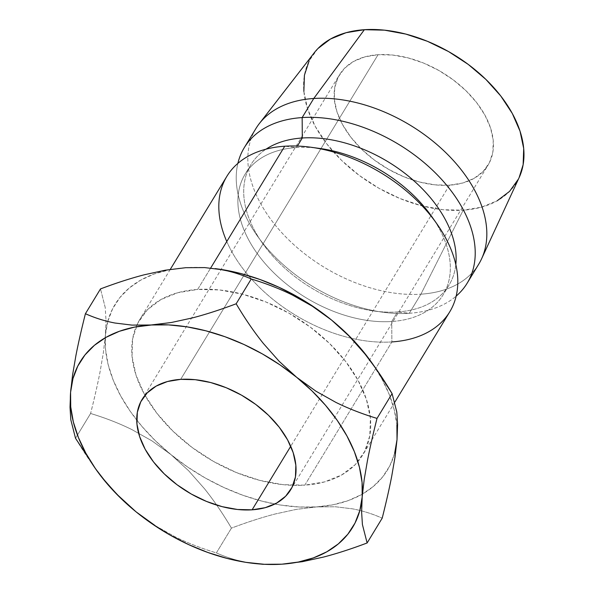 <?xml version="1.0" encoding="UTF-8"?>
<svg xmlns="http://www.w3.org/2000/svg" width="594" height="594" viewBox="0 0 594 594"><rect width="100%" height="100%" fill="white"/><g stroke="black" fill="none" stroke-linecap="round" stroke-linejoin="round"><path stroke-width="0.45" stroke-dasharray="2.97 2.23" d="M449.495 185.18L290.741 446.28L449.495 185.18L434.919 184.838L419.527 182.009L403.913 176.789L388.684 169.387L374.413 160.09L361.657 149.243L350.906 137.273L342.567 124.636L336.969 111.821L334.325 99.317L334.726 87.6L338.172 77.131L344.52 68.31L353.534 61.472L364.857 56.876L378.066 54.707A86.947 55.353 -148.7 0 0 339.486 74.77A86.947 55.353 -148.7 0 0 360.202 147.809A86.947 55.353 -148.7 0 0 449.495 185.18A86.947 55.353 -148.7 0 0 488.075 165.11A86.947 55.353 -148.7 0 0 467.359 92.077A86.947 55.353 -148.7 0 0 378.066 54.707L392.641 55.042L408.033 57.878L423.648 63.09L438.877 70.493L453.148 79.796L465.904 90.644L476.655 102.614L484.994 115.251L490.592 128.066L493.235 140.57L492.834 152.279L489.389 162.749L483.041 171.577L474.027 178.415L462.704 183.004L449.495 185.18M180.673 379.358L378.066 54.707L180.673 379.358M226.871 176.314A130.42 83.034 -148.7 0 0 257.945 285.87A130.42 83.034 -148.7 0 0 391.884 341.921L391.736 321.502L391.884 341.921L304.796 485.149A130.42 83.034 31.3 0 1 174.384 432.543A130.42 83.034 31.3 0 1 136.754 325.304A130.42 83.034 31.3 0 1 139.783 319.542A130.42 83.034 31.3 0 1 197.654 289.449L219.52 289.954L242.604 294.201L266.023 302.027L288.87 313.127L310.276 327.079L329.41 343.347L345.537 361.301L358.041 380.257L366.439 399.487L370.411 418.243L369.802 435.81L364.634 451.514L355.115 464.753L341.595 475.007L324.606 481.897L304.796 485.149L282.93 484.645L259.845 480.398L236.427 472.572L213.573 461.471L192.174 447.52L173.04 431.251L156.913 413.298L144.409 394.342L136.011 375.111L132.039 356.355L132.648 338.788L137.815 323.084L147.334 309.853L160.855 299.591L177.844 292.701L197.654 289.449L210.647 268.065L197.654 289.449A130.42 83.034 31.3 0 1 370.203 416.253A130.42 83.034 31.3 0 1 362.667 455.056A130.42 83.034 31.3 0 1 304.796 485.149L391.884 341.921A130.42 83.034 -148.7 0 0 449.747 311.828M319.876 148.47A115.927 73.805 -148.7 0 0 296.495 147.542L284.734 146.221L296.495 147.542A115.927 73.805 31.3 0 1 315.607 147.958M434.08 219.995A115.927 73.805 31.3 0 1 443.169 294.75A115.927 73.805 31.3 0 1 391.736 321.502A115.927 73.805 -148.7 0 0 431.667 216.439M297.394 146.057L296.495 147.542L297.394 146.057M481.6 258.784A130.42 83.034 31.3 0 1 420.908 294.186L409.296 313.276L397.542 311.954L391.736 321.502L397.542 311.954A115.927 73.805 -148.7 0 0 448.975 285.202A115.927 73.805 -148.7 0 0 455.813 264.553A115.927 73.805 31.3 0 1 397.542 311.954L409.296 313.276A130.42 83.034 -148.7 0 0 456.162 296.109A130.42 83.034 31.3 0 1 409.296 313.276L420.908 294.186A130.42 83.034 -148.7 0 0 478.779 264.085M303.861 91.409L307.529 108.702L315.273 126.433L326.804 143.919L341.676 160.477L359.325 175.475L379.061 188.343L400.133 198.582L421.725 205.799L443.02 209.719L463.186 210.187L420.908 294.186L463.186 210.187A120.278 76.574 -148.7 0 0 519.156 177.539M396.896 425.118L394.275 409.942L389.204 394.379L381.779 378.697L371.636 362.481M217.694 268.948L203.348 267.604M217.901 268.978A159.407 101.485 -148.7 0 0 216.416 268.785A159.407 101.485 -148.7 0 0 185.744 267.701L169.268 269.847L154.188 274.005L140.771 280.101L129.24 288.031L119.802 297.653L112.608 308.813L107.752 321.451A159.407 101.485 -148.7 0 0 105.42 334.957L105.554 349.48L108.175 364.657L113.239 380.219L120.671 395.901L130.338 411.442L142.07 426.566L155.665 441.015L170.901 454.551L187.511 466.936L205.212 477.955L223.693 487.422L242.656 495.173L261.761 501.084L280.68 505.049L299.101 506.994L316.699 506.897L333.182 504.752L348.262 500.594L361.679 494.498L373.203 486.575L382.647 476.945L389.842 465.785L394.661 453.281M107.789 321.317L105.42 334.957A159.407 101.485 -148.7 0 0 136.731 420.062A159.407 101.485 -148.7 0 0 170.901 454.551A159.407 101.485 -148.7 0 0 274.829 504.031A159.407 101.485 -148.7 0 0 316.699 506.897L296.295 509.385L275.156 513.996C261.612 517.515 247.045 522.215 231.445 528.111C222.869 513.587 213.892 500.467 204.507 488.736L188.677 470.812L170.901 454.551L151.967 440.882L131.987 429.64C119.208 423.329 105.413 417.946 90.592 413.483C94.483 398.143 97.646 384.214 100.089 371.71L103.393 352.524L105.42 334.957L105.999 321.005L105.42 334.957L103.393 352.524L100.089 371.71C97.713 383.887 94.55 397.809 90.592 413.483L75.52 438.275C84.318 453.111 93.303 466.238 102.458 477.65L118.288 495.574L136.071 511.842L155.004 525.504L174.985 536.753C187.763 543.057 201.566 548.44 216.372 552.91C225.817 557.15 235.647 560.253 245.864 562.214L252.457 563.283M314.152 52.888A120.278 76.574 -148.7 0 0 336.768 155.502A120.278 76.574 -148.7 0 0 463.186 210.187L481.452 207.18L497.126 200.831M518.369 179.158L519.097 177.673M317.976 48.515L309.192 60.722M255.895 128.571A130.42 83.034 -148.7 0 0 286.969 238.127A130.42 83.034 -148.7 0 0 420.908 294.186A130.42 83.034 31.3 0 1 283.828 234.89A130.42 83.034 31.3 0 1 259.303 123.626M409.296 313.276A130.42 83.034 31.3 0 1 284.749 266.015A130.42 83.034 31.3 0 1 237.867 163.387A130.42 83.034 -148.7 0 0 257.232 235.773A130.42 83.034 -148.7 0 0 382.989 312.236A130.42 83.034 -148.7 0 0 409.296 313.276M397.542 311.954A115.927 73.805 31.3 0 1 374.153 311.026A115.927 73.805 31.3 0 1 262.37 243.057A115.927 73.805 31.3 0 1 266.045 149.176A115.927 73.805 -148.7 0 0 250.861 164.746A115.927 73.805 -148.7 0 0 278.482 262.132A115.927 73.805 -148.7 0 0 397.542 311.954M391.736 321.502A115.927 73.805 31.3 0 1 272.676 271.673A115.927 73.805 31.3 0 1 245.055 174.294A115.927 73.805 31.3 0 1 296.495 147.542A115.927 73.805 -148.7 0 0 249.168 240.785A115.927 73.805 -148.7 0 0 391.736 321.502M391.884 341.921A130.42 83.034 31.3 0 1 226.782 241.543M105.22 307.492L100.49 288.922L105.22 307.492L105.992 320.003L105.22 307.492M105.999 320.998L105.992 320.003L105.999 320.998M185.744 267.701A159.407 101.485 -148.7 0 0 107.752 321.451M155.004 525.504L174.985 536.753C187.437 542.923 201.232 548.307 216.372 552.91L231.445 528.111C247.394 522.119 261.961 517.411 275.156 513.996L296.295 509.385L316.699 506.897L335.632 506.786L352.71 508.872C362.682 510.766 372.512 513.862 382.194 518.176C372.75 513.929 362.919 510.825 352.71 508.872L335.632 506.786L316.699 506.897A159.407 101.485 -148.7 0 0 362.437 494.067A159.407 101.485 -148.7 0 0 397.022 439.649A159.407 101.485 -148.7 0 0 373.567 365.265M373.515 365.199A159.407 101.485 -148.7 0 0 371.606 362.437M91.506 463.068L102.458 477.65L118.288 495.574M262.934 564.3L245.864 562.214C235.892 560.32 226.062 557.224 216.372 552.91L231.445 528.111C222.646 513.283 213.669 500.155 204.507 488.736L188.677 470.812L170.901 454.551L151.967 440.882L131.987 429.64C119.535 423.47 105.739 418.087 90.592 413.483L75.52 438.275M70.589 392.24L70.018 407.194M142.1 399.42L339.486 74.77M394.913 402.012L362.667 455.056M448.975 285.202L443.169 294.75M257.232 235.773L262.37 243.057M382.989 312.236L374.153 311.026M250.861 164.746L245.055 174.294M170.278 269.386L139.783 319.542M290.785 489.597L488.075 165.11"/><path stroke-width="0.89" d="M252.108 509.823A86.947 55.353 31.3 0 1 162.815 472.453A86.947 55.353 31.3 0 1 142.1 399.42A86.947 55.353 31.3 0 1 180.673 379.358L195.255 379.692L210.647 382.529L226.255 387.741L241.491 395.144L255.762 404.447L268.51 415.288L279.269 427.257L287.6 439.894L293.198 452.717L295.849 465.221L295.441 476.93L291.996 487.399L285.647 496.22L276.641 503.066L265.31 507.655L252.108 509.823L237.526 509.489L222.134 506.652L206.526 501.44L191.29 494.037L177.027 484.734L164.271 473.893L153.519 461.924L145.181 449.287L139.583 436.464L136.932 423.96L137.34 412.251L140.785 401.782L147.134 392.961L156.14 386.115L167.471 381.526L180.673 379.358A86.947 55.353 31.3 0 1 269.966 416.728A86.947 55.353 31.3 0 1 290.681 489.76A86.947 55.353 31.3 0 1 252.108 509.823L290.741 446.28L252.108 509.823M394.913 402.012L449.747 311.828A130.42 83.034 -148.7 0 0 418.673 202.272A130.42 83.034 -148.7 0 0 284.734 146.221L210.647 268.065L284.734 146.221A130.42 83.034 31.3 0 1 311.041 147.267A130.42 83.034 31.3 0 1 436.805 223.73A130.42 83.034 31.3 0 1 391.884 341.921M436.805 223.73L431.667 216.439A115.927 73.805 -148.7 0 0 319.876 148.47L311.041 147.267M302.301 137.994L297.394 146.057L302.301 137.994A115.927 73.805 31.3 0 1 409.192 176.767A115.927 73.805 31.3 0 1 455.813 264.553A115.927 73.805 -148.7 0 0 409.192 176.767A115.927 73.805 -148.7 0 0 302.301 137.994L302.153 117.575L302.301 137.994A115.927 73.805 -148.7 0 0 266.045 149.176A115.927 73.805 31.3 0 1 302.301 137.994M315.607 147.958A115.927 73.805 31.3 0 1 434.08 219.995M456.162 296.109A130.42 83.034 -148.7 0 0 444.646 182.848A130.42 83.034 -148.7 0 0 302.153 117.575A130.42 83.034 31.3 0 1 436.093 173.626A130.42 83.034 31.3 0 1 467.166 283.182A130.42 83.034 31.3 0 1 456.162 296.109M467.166 283.182L478.779 264.085A130.42 83.034 -148.7 0 0 447.698 154.529A130.42 83.034 -148.7 0 0 313.766 98.478L302.153 117.575L313.766 98.478A130.42 83.034 31.3 0 1 444.453 151.351A130.42 83.034 31.3 0 1 481.6 258.784L519.156 177.539A120.278 76.574 -148.7 0 0 484.897 78.46A120.278 76.574 -148.7 0 0 364.374 29.7L313.766 98.478L364.374 29.7L346.109 32.7L330.435 39.056L317.976 48.515M394.661 453.281L397.022 439.649L396.896 425.118M371.636 362.481L360.38 348.032L346.785 333.583L331.549 320.047L314.939 307.67L297.238 296.644L278.749 287.177L259.793 279.425L240.689 273.515L217.694 268.948M203.348 267.604L185.729 267.701L204.707 267.59L221.777 269.683C231.987 271.644 241.803 274.74 251.24 278.98C265.956 283.42 279.663 288.758 292.374 295.01L312.31 306.192L331.549 320.047A159.407 101.485 -148.7 0 0 217.901 268.978L215.162 268.607M497.126 200.831L509.585 191.365L518.369 179.158M519.097 177.673L523.136 164.679L523.7 148.478L520.032 131.177L512.288 113.447L500.757 95.968L485.885 79.41L468.235 64.404L448.5 51.537L427.428 41.298L405.836 34.088L384.541 30.168L364.374 29.7A120.278 76.574 -148.7 0 0 314.152 52.888L259.303 123.626A130.42 83.034 31.3 0 1 313.766 98.478A130.42 83.034 -148.7 0 0 255.895 128.571L244.283 147.668A130.42 83.034 31.3 0 1 302.153 117.575A130.42 83.034 -148.7 0 0 237.867 163.387A130.42 83.034 31.3 0 1 244.283 147.668M309.192 60.722L304.425 75.208L303.861 91.409M226.782 241.543A130.42 83.034 31.3 0 1 284.734 146.221A130.42 83.034 -148.7 0 0 226.871 176.314L170.278 269.386M185.744 267.701L165.377 270.181L144.231 274.792C131.029 278.207 116.454 282.915 100.49 288.922L85.417 313.714L100.49 288.922C116.105 283.026 130.687 278.311 144.231 274.792L165.377 270.181L185.744 267.701L204.707 267.59L221.777 269.683C231.742 271.569 241.565 274.673 251.24 278.98L236.167 303.779C220.56 309.674 205.977 314.389 192.426 317.909L171.287 322.512L134.43 327.138L119.357 331.296L105.94 337.392L94.409 345.322L84.972 354.945L77.777 366.104L72.958 378.608L70.589 392.24L70.716 406.771L73.337 421.948L78.408 437.511L85.84 453.192L95.5 468.733L107.232 483.858L120.834 498.307L136.071 511.842L152.68 524.227L170.374 535.246L188.862 544.713L207.818 552.465L226.923 558.375L245.849 562.34L264.271 564.285L281.868 564.189L298.351 562.043L313.424 557.885L326.841 551.789L338.372 543.859L347.817 534.236L355.004 523.076L359.823 510.573L362.192 496.94L362.065 482.41L359.444 467.233L354.373 451.67L346.941 435.989L337.281 420.448L325.549 405.323L311.947 390.874L296.71 377.339L280.108 364.954L262.407 353.935L243.919 344.468L224.963 336.716L205.858 330.806L186.932 326.841L168.51 324.896L150.913 324.992A159.407 101.485 31.3 0 1 296.71 377.339A159.407 101.485 31.3 0 1 362.192 496.94A159.407 101.485 31.3 0 1 281.868 564.189L302.279 561.701L323.418 557.09C336.954 553.571 351.522 548.863 367.122 542.968L362.414 524.547L361.62 512.102L362.192 496.94L364.181 479.655L367.478 460.432C369.921 447.861 373.106 433.85 377.019 418.406C362.303 413.973 348.589 408.635 335.885 402.383L315.956 391.201L296.71 377.339L279.195 361.345L263.298 343.384C253.846 331.601 244.802 318.399 236.167 303.779C220.203 309.778 205.628 314.493 192.426 317.909L171.287 322.512L150.913 324.992L131.95 325.104L114.88 323.01C104.678 321.057 94.854 317.961 85.417 313.714C81.534 329.061 78.371 342.983 75.928 355.487L72.624 374.673L70.589 392.24A159.407 101.485 31.3 0 1 150.913 324.992L131.95 325.104L114.88 323.01C104.915 321.124 95.099 318.02 85.417 313.714C81.46 329.388 78.297 343.31 75.928 355.487L72.624 374.673L70.589 392.24L70.018 407.194L70.797 419.706L75.52 438.275L96.005 469.453A159.407 101.485 31.3 0 1 70.589 392.24M376.106 368.822L371.606 362.437A159.407 101.485 -148.7 0 0 331.549 320.047L349.064 336.048L364.968 354.002L376.106 368.822L392.092 393.614L396.799 412.036L397.594 424.48L397.022 439.649L395.032 456.927L391.736 476.15C389.285 488.721 386.107 502.732 382.194 518.176L367.122 542.968L362.414 524.547L361.62 512.102L362.192 496.94L364.181 479.655L367.478 460.432C369.854 448.195 373.032 434.184 377.019 418.406C361.984 413.84 348.27 408.494 335.885 402.383L315.956 391.201L296.71 377.339L279.195 361.345L263.298 343.384C254.069 331.912 245.025 318.711 236.167 303.779L251.24 278.98C266.283 283.553 279.997 288.892 292.374 295.01L312.31 306.192L331.549 320.047L349.064 336.048L364.968 354.002C374.19 365.473 383.234 378.682 392.092 393.614L377.019 418.406L392.092 393.614L396.799 412.036L397.594 424.48L397.022 439.649L395.032 456.927L391.736 476.15C389.36 488.387 386.182 502.398 382.194 518.176L367.122 542.968C351.173 548.967 336.605 553.675 323.418 557.09L302.279 561.701L281.868 564.189A159.407 101.485 31.3 0 1 249.718 562.912A159.407 101.485 31.3 0 1 136.071 511.842A159.407 101.485 31.3 0 1 96.005 469.453M262.934 564.3L281.868 564.189L262.934 564.3L249.718 562.912M118.288 495.574L136.071 511.842L155.004 525.504M70.018 407.194L70.797 419.706L75.52 438.275"/></g></svg>
